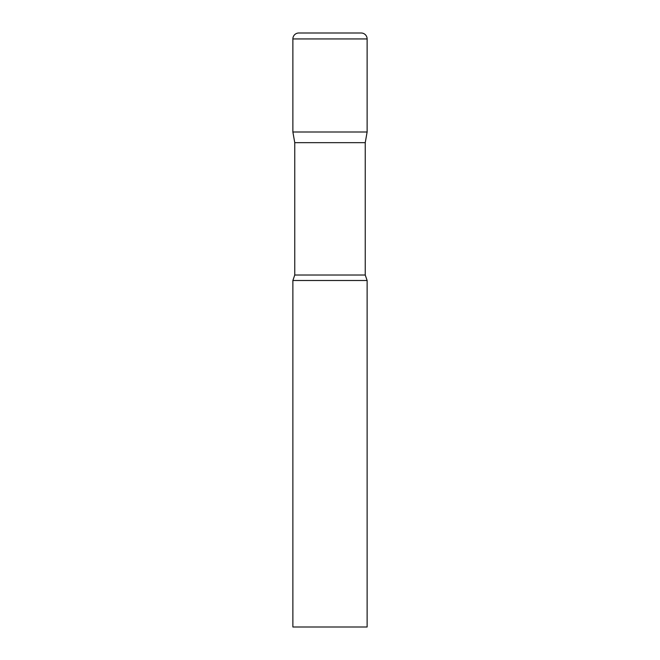 <?xml version="1.0" encoding="UTF-8"?>
<svg xmlns="http://www.w3.org/2000/svg" width="660" height="660" viewBox="0 0 660 660"><rect width="100%" height="100%" fill="white"/><g stroke="black" fill="none" stroke-linecap="round" stroke-linejoin="round"><path stroke-width="0.99" d="M365.244 142.667L365.244 275.022L294.756 275.022L294.756 142.667L365.244 142.667L367.125 132L292.875 132L367.125 132L367.125 38.94A5.94 5.94 0 0 0 361.185 33L298.815 33A5.94 5.94 0 0 0 292.875 38.94L367.125 38.94M294.756 142.667L292.875 132L292.875 38.94M330 280.5L292.875 280.5L292.875 627L367.125 627L367.125 280.5L330 280.5M294.756 275.022L292.875 280.5M365.244 275.022L367.125 280.5"/></g></svg>
